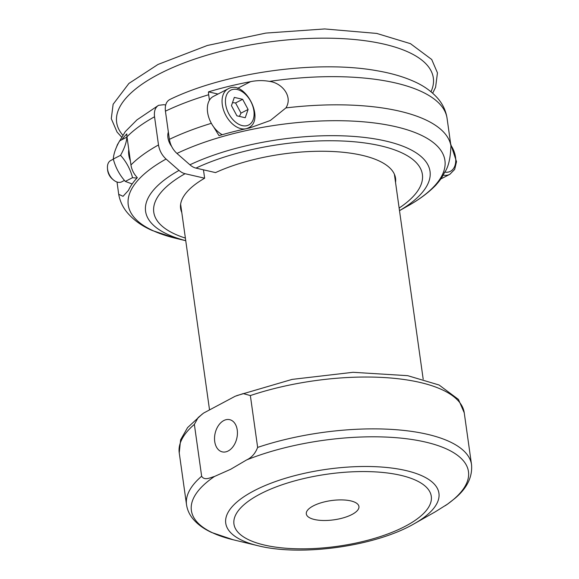 <?xml version="1.0" encoding="UTF-8"?>
<svg xmlns="http://www.w3.org/2000/svg" width="579" height="579" viewBox="0 0 579 579"><rect width="100%" height="100%" fill="white"/><g stroke="black" fill="none" stroke-linecap="round" stroke-linejoin="round"><path stroke-width="0.87" d="M122.712 135.073A159.891 58.443 -8 0 1 266.854 42.296A159.891 58.443 -8 0 1 430.986 91.75M136.955 178.079L132.555 177.681C130.355 169.292 126.36 161.838 120.562 155.31C124.463 148.333 126.562 142.275 126.859 137.151L119.607 140.885C115.706 147.862 113.607 153.92 113.31 159.044C115.503 167.425 119.506 174.88 125.303 181.408L132.157 183.97M121.713 139.8A167.563 61.251 -8 0 1 126.823 133.908A14.967 9.619 62.8 0 0 126.989 136.796L130.948 164.979C131.708 169.741 133.836 173.975 137.332 177.681A161.744 59.123 172 0 0 128.495 190.339L123.045 196.31L118.695 194.298L117.03 182.023M128.784 149.563A17.985 11.566 62.8 0 0 130.369 160.875M120.562 155.31L113.31 159.044M132.555 177.681L125.303 181.408M124.463 180.416L121.699 181.835A11.993 7.708 -117.2 0 1 117.761 182.226A11.993 7.708 -117.2 0 1 113.441 179.939A11.993 7.708 -117.2 0 1 107.47 168.337A11.993 7.708 -117.2 0 1 110.719 160.513L113.339 159.16M222.256 134.697A21.988 14.135 -117.2 0 1 213.579 126.837A21.988 14.135 -117.2 0 1 209.432 100.218A21.988 14.135 -117.2 0 1 213.376 96.425L228.075 88.855A21.988 14.135 62.8 0 0 223.487 109.865A21.988 14.135 62.8 0 0 240.987 128.668A21.988 14.135 62.8 0 0 248.203 127.952C266.087 120.36 244.649 78.708 228.075 88.855M107.47 168.337L107.585 169.777A9.539 6.13 62.8 0 0 112.34 179.005L113.441 179.939M245.228 117.732L236.912 115.822L231.455 105.653L234.321 97.395L242.637 99.306L248.087 109.474L245.228 117.732M239.417 116.393L241.009 113.122L235.559 102.953L242.637 99.306M241.009 113.122L248.087 109.474M235.559 102.953L232.505 102.628M218.001 94.044L208.498 91.858A167.563 61.251 -8 0 1 250.555 81.668C256.873 80.365 263.192 80.271 269.496 81.386C282.089 83 293.119 96.512 285.925 107.911L270.299 120.504L249.629 127.981A161.744 59.123 172 0 0 219.007 135.631L213.579 126.837M209.432 100.218L208.664 94.746A14.967 9.619 -117.2 0 1 208.498 91.858M437.087 183.695L435.524 185.418A161.744 59.123 172 0 0 444.361 172.752C448.291 167.592 450.484 158.624 450.932 145.85L447.082 118.391A167.888 61.367 -8 0 0 269.496 81.386M447.082 118.391C445.996 111.32 443.196 105.009 438.679 99.45C432.426 91.938 424.161 85.924 413.876 81.407C403.281 76.667 390.897 73.092 376.712 70.689C316.612 59.825 224.913 72.607 169.813 99.516C166.245 101.491 164.791 105.371 165.428 111.168L169.386 139.351C170.32 144.945 172.846 149.643 176.95 153.442L189.912 164.798A16.031 10.306 62.8 0 0 195.963 168.105L215.533 172.6A108.526 39.669 -8 0 1 328.973 151.365A108.526 39.669 -8 0 1 395.551 178.231A108.526 39.669 -8 0 1 395.537 182.443M203.461 169.828L204.64 178.209L185.07 173.707A16.031 10.306 -117.2 0 1 179.027 170.407L166.064 159.044C161.954 155.252 159.435 150.554 158.501 144.953L154.542 116.77C153.905 111.219 155.244 107.397 158.559 105.313L164.002 104.69L165.666 105.067M171.616 146.386A12.789 8.222 -117.2 0 1 167.939 137.679A12.789 8.222 -117.2 0 1 168.359 132.019M181.784 212.479A108.526 39.669 -8 0 1 180.612 208.44A108.526 39.669 -8 0 1 204.64 178.209M313.471 505.8A26.569 9.713 -8 0 1 341.719 499.901A26.569 9.713 -8 0 1 358.929 506.502A26.569 9.713 -8 0 1 333.967 519.819A26.569 9.713 -8 0 1 306.305 513.899A26.569 9.713 -8 0 1 313.471 505.8M214.729 441.56A16.523 11.124 102.9 0 1 229.689 419.666A16.523 11.124 102.9 0 1 236.825 438.26A16.523 11.124 102.9 0 1 222.278 451.873A16.523 11.124 102.9 0 1 214.729 441.56M414.202 523.749A107.636 39.343 172 0 0 403.266 469.967A107.636 39.343 172 0 0 254.767 490.391A107.636 39.343 172 0 0 257.923 545.707C301.398 556.694 375.431 546.294 414.202 523.749L435.126 511.908L447.791 503.969M194.363 424.393L198.177 417.517L203.591 413.08L235.183 396.253L243.216 393.597L250.36 395.566L257.641 447.415C255.303 453.458 251.619 457.634 246.589 459.943L230.695 469.272L214.491 476.466C210.286 477.545 204.517 480.968 201.651 476.235L194.363 424.393A143.903 52.602 -8 0 0 179.237 452.858L180.605 439.823L187.574 427.613L202.303 414.021M450.824 145.141A19.585 12.593 -117.2 0 1 455.333 164.284A19.585 12.593 -117.2 0 1 444.65 172.115M443.167 175.14A21.988 14.135 62.8 0 0 449.847 174.315L454.667 169.415L456.52 161.679L450.636 143.853M242.312 125.621A19.585 12.593 -117.2 0 1 226.28 95.73A19.585 12.593 -117.2 0 1 250.729 101.347A19.585 12.593 -117.2 0 1 242.312 125.621M250.555 81.668L237.499 88.392M450.932 145.85A167.888 61.367 172 0 0 285.925 107.911M211.342 123.32A167.888 61.367 172 0 0 169.386 139.351M176.95 153.442A159.891 58.443 -8 0 1 394.885 126.504A159.891 58.443 -8 0 1 408.188 205.755C419.558 199.371 428.909 192.366 436.248 184.744M165.428 111.168A167.888 61.367 -8 0 1 208.664 94.746M399.503 210.64A143.614 52.494 172 0 0 383.935 140.632A143.614 52.494 172 0 0 189.912 164.798M195.963 168.105A135.624 49.57 -8 0 1 375.503 144.728A135.624 49.57 -8 0 1 399.134 208.042M118.695 194.298C119.918 201.014 122.683 207.021 127.011 212.319C133.38 219.933 141.819 226.013 152.342 230.543L176.052 238.382A159.891 58.443 -8 0 1 166.064 159.044M158.501 144.953A167.888 61.367 172 0 0 130.948 164.979M126.989 136.796A167.888 61.367 -8 0 1 154.542 116.77M179.027 170.407A143.614 52.494 172 0 0 185.75 240.676M185.381 238.085A135.624 49.57 -8 0 1 185.07 173.707M246.589 459.943A139.908 51.14 -8 0 1 425.21 442.001A139.908 51.14 -8 0 1 445.352 505.641M257.923 545.707L233.207 539.773A139.908 51.14 -8 0 1 214.491 476.466M447.147 504.425L454.79 498.49C466.985 488.343 472.565 477.06 471.53 464.647A143.903 52.602 172 0 0 257.641 447.415M250.36 395.566A143.903 52.602 -8 0 1 464.242 412.798L471.53 464.647M201.651 476.235A143.903 52.602 172 0 0 186.525 504.7L179.237 452.858M260.803 493.692A99.646 36.426 -8 0 1 427.295 488.198A99.646 36.426 -8 0 1 309.743 548.711A99.646 36.426 -8 0 1 260.803 493.692M121.481 136.926L117.059 132.055L111.284 118.673L113.129 104.263L128.907 83.441L157.958 64.479L207.318 45.488L265.855 33.083L324.681 28.95L376.741 33.43L410.482 43.671L431.71 59.492L437.456 72.867L435.589 87.291L432.679 93.19M449.847 174.315L440.8 178.969M248.203 127.952L247.103 128.516M399.503 210.669L408.188 205.755M185.75 240.705L176.052 238.382M158.559 105.313L136.941 119.889L125.325 131.578L117.414 144.663L116.336 147.536M236.681 395.645L292.142 379.39L353.031 372.297L407.71 375.677L439.085 385.006L458.452 399.438L464.242 412.798M423.191 379.202L394.379 174.192M209.453 409.346L180.626 204.235M233.207 539.773L211.617 532.47C203.301 528.649 196.846 523.814 192.25 517.981C189.159 513.964 187.249 509.542 186.525 504.7"/></g></svg>
